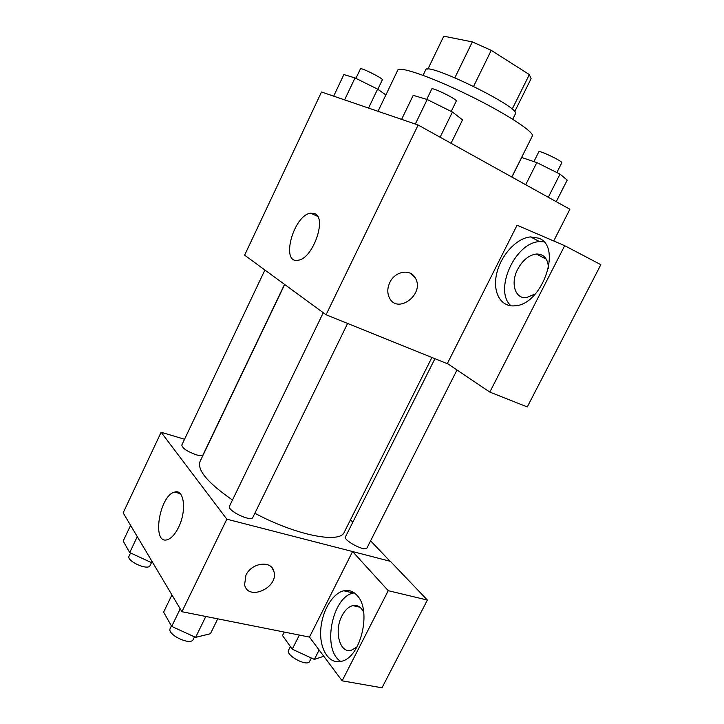 <?xml version="1.0" encoding="UTF-8"?>
<svg xmlns="http://www.w3.org/2000/svg" width="724" height="724" viewBox="0 0 724 724"><rect width="100%" height="100%" fill="white"/><g stroke="black" fill="none" stroke-linecap="round" stroke-linejoin="round"><path stroke-width="1.09" d="M427.839 69.196L443.785 36.2L472.338 41.892L491.252 50.354L529.344 74.581L531.09 78.654L514.655 111.74M423.069 75.314L425.667 69.929C426.146 61.106 522.067 108.093 515.388 113.876L512.728 119.234M454.871 77.758L472.338 41.892M512.158 109.215L529.344 74.581M473.623 86.337L491.252 50.354M511.823 177.027L532.321 136.049C534.936 132.392 506.103 113.505 468.871 95.296C431.658 77.034 399.06 65.83 397.766 70.138L378.028 111.315M418.146 125.026L326.053 314.759L244.612 255.174L321.519 91.993L418.146 125.026L569.888 209.254L553.724 240.965M389.802 282.541C395.069 270.876 410.924 268.441 415.531 278.387C424.843 294.55 396.96 314.94 389.222 297.446C387.159 292.822 387.349 287.853 389.802 282.541M447.369 363.502L517.072 225.227L564.693 245.68L489.813 392.091L447.369 363.502M326.053 314.759L448.174 364.045M389.213 297.446C396.951 314.94 424.843 294.55 415.531 278.378L410.961 273.572M538.62 238.16C562.666 246.115 542.385 304.677 515.081 305.79C500.664 307.483 492.32 292.025 496.664 273.69C500.773 255.373 516.493 238.006 530.556 236.92L538.62 238.16M543.724 241.771L539.642 241.635C514.927 242.232 493.379 290.822 511.035 305.818M535.38 293.89L526.565 297.582C515.017 299.184 510.266 283.12 517.696 269.265C522.628 260.215 528.828 255.138 536.276 254.015C543.932 253.943 548.005 258.703 548.502 268.296M489.813 392.091L527.28 406.924L600.848 264.694L564.693 245.68M315.085 213.806C326.995 218.838 312.623 258.676 298.315 260.197C280.161 264.504 293.283 215.245 310.659 213.155L315.085 213.806M431.902 357.484L344.28 532.149C340.298 543.833 296.523 535.534 254.866 513.253M232.476 500.022C207.77 482.872 196.955 470.03 200.041 461.487L284.686 284.496M264.912 270.025L181.805 445.052C182.385 448.283 187.217 451.541 196.304 454.817C200.114 455.876 202.358 455.885 203.028 454.835L284.541 284.387M456.989 369.991L366.996 547.941C365.566 552.159 342.968 540.357 345.52 536.737L434.925 358.697M347.611 323.456L252.83 517.407C251.228 522.276 226.657 510.429 229.499 506.157L323.284 312.732M350.488 519.769L352.814 522.212M370.588 540.828L390.091 561.254M184.557 439.26L161.135 432.264L226.838 519.18L352.588 551.543L388.245 590.684L342.144 680.822L309.465 637.075L352.498 551.715M352.588 551.543L390.417 561.344L427.377 600.051L381.991 687.8L342.144 680.822M356.986 646.985L351.393 650.243C339.683 653.881 333.764 630.794 342.018 615.78C344.977 610.124 348.552 606.73 352.76 605.608C357.412 604.703 361.059 606.938 363.71 612.332M354.308 592.893L353.547 593.046C332.017 596.359 321.592 650.179 340.814 661.455M357.194 595.562C371.964 610.314 360.769 657.799 341.357 661.32C329.275 664.578 319.746 649.808 320.687 630.966C321.438 612.16 332.126 593.409 343.791 590.775C348.887 589.662 353.348 591.255 357.194 595.562M388.245 590.684L427.377 600.051M161.135 432.264L123.152 512.873L181.923 611.717L309.465 637.075M178.557 527.344C175.136 534.231 171.416 538.348 167.407 539.697C151.425 545.054 159.37 495.171 174.665 492.112C184.149 488.628 186.901 510.791 178.557 527.344M181.923 611.717L226.838 519.18M178.71 492.483L179.072 493.288L178.71 492.483M245.934 575.245C251.572 562.548 271.545 560.05 273.907 571.508C279.057 587.436 248.097 601.671 244.594 584.757L245.934 575.245M244.594 584.748C248.088 601.662 279.057 587.426 273.898 571.498L272.197 568.023M130.592 525.389L123.18 541.054L129.723 552.566L151.253 562.53L152.574 562.358M151.253 562.53L151.895 561.209M129.723 552.566L137.279 536.638M151.551 562.494L150.076 565.571C148.203 570.937 126.085 561.01 129.062 556.132L130.573 552.955M171.932 594.911L163.606 612.151L171.697 626.387L195.598 637.373L210.44 633.717L217.743 618.839M195.598 637.373L205.824 616.468M171.697 626.387L180.213 608.83M194.466 636.849L193.19 639.464C190.729 646.052 166.529 634.459 170.203 628.441L171.425 625.916M284.251 632.061L282.514 635.527L292.261 649.202L314.361 659.41L323.8 656.261M314.361 659.41L319.121 649.998M292.261 649.202L299.365 635.066M311.329 658.007L309.61 661.41C307.41 667.13 285.274 655.274 288.568 650.161L290.369 646.559M333.664 96.147L343.864 74.581L355.022 77.921L377.611 89.133L385.874 94.953M368.552 108.075L377.611 89.133M344.597 99.885L355.022 77.921M377.828 89.287L382.363 79.821C383.639 78.681 360.543 67.106 360.434 68.843L355.909 78.355M401.603 119.37L413.214 95.324L427.205 99.505L452.419 112.048L462.546 119.849L451.043 143.289M440.111 137.216L452.419 112.048M415.305 124.057L427.205 99.505M451.215 111.451L456.283 101.089C457.821 99.613 431.984 86.88 431.766 89.007L426.744 99.369M511.913 177.072L521.705 157.488L536.819 162.601L560.023 174.131L567.2 180.086L556.24 201.679M548.312 197.281L560.023 174.131M525.696 184.729L536.819 162.601M556.846 172.547L561.806 162.746C563.182 161.497 538.982 149.931 538.837 151.759L533.896 161.615M530.556 236.92L539.642 241.635M546.258 259.102L536.276 254.015M310.659 213.155L317.628 216.376M359.873 607.201L352.76 605.608M343.791 590.775L353.547 593.046M174.665 492.112L180.167 493.587"/></g></svg>
